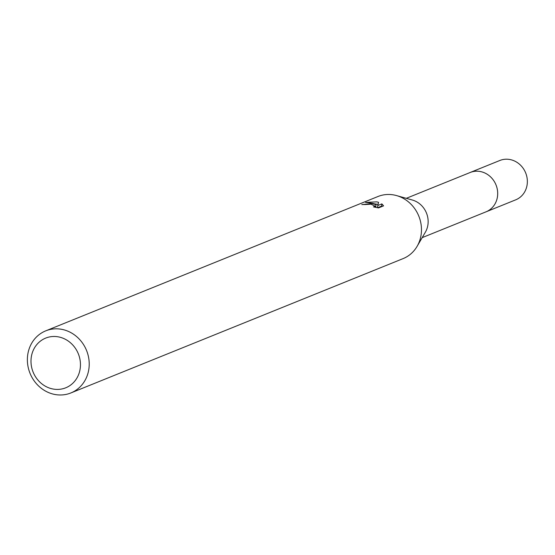<?xml version="1.0" encoding="UTF-8"?>
<svg xmlns="http://www.w3.org/2000/svg" width="555" height="555" viewBox="0 0 555 555"><rect width="100%" height="100%" fill="white"/><g stroke="black" fill="none" stroke-linecap="round" stroke-linejoin="round"><path stroke-width="0.83" d="M45.739 330.849L377.99 196.505A33.494 30.483 68 0 1 393.8 194.951A33.494 30.483 68 0 1 396.534 195.582L412.365 200.029A21.201 19.293 68 0 1 425.366 232.184L417.076 246.385A33.494 30.483 68 0 1 403.103 258.609L70.853 392.961A33.494 30.483 68 0 1 55.042 394.508A33.494 30.483 68 0 1 27.75 364.906A33.494 30.483 68 0 1 45.739 330.849A33.494 30.483 68 0 1 61.549 329.295A33.494 30.483 68 0 1 88.842 358.905A33.494 30.483 68 0 1 70.853 392.961M406.288 198.322L470.168 172.494A21.201 19.293 68 0 1 480.179 171.509A21.201 19.293 68 0 1 497.453 190.247A21.201 19.293 68 0 1 486.069 211.809A21.215 19.307 68 0 1 485.486 212.038M396.534 195.582A33.494 30.483 68 0 1 417.076 246.385M372.343 203.629L376.033 204.691L372.946 203.38L365.551 202.422L376.72 201.86L378.607 202.325L377.733 205.551L381.847 203.886L383.588 205.863L378.51 207.917L373.46 206.883L375.305 206.273L370.976 204.184L365.086 204.552A33.494 30.483 -112 0 0 361.791 204.58L372.343 203.629M58.324 336.857A26.8 24.385 68 0 1 80.322 367.452A26.8 24.385 68 0 1 53.114 389.034A26.8 24.385 68 0 1 31.122 358.44A26.8 24.385 68 0 1 58.324 336.857M375.27 206.647L375.811 206.883L376.033 204.691M378.031 204.4L373.91 203.734M377.511 207.743L377.733 205.551M382.083 206.474L381.625 206.106L377.56 207.75M381.625 206.106L381.847 203.886M469.592 172.723A21.215 19.307 68 0 1 470.168 172.48L499.819 160.492A21.215 19.307 68 0 1 527.25 183.726A21.215 19.307 68 0 1 515.727 199.828L422.188 237.637M470.168 172.48A21.215 19.307 68 0 1 497.592 195.714A21.215 19.307 68 0 1 486.069 211.816M375.305 206.273L375.208 207.272"/></g></svg>
